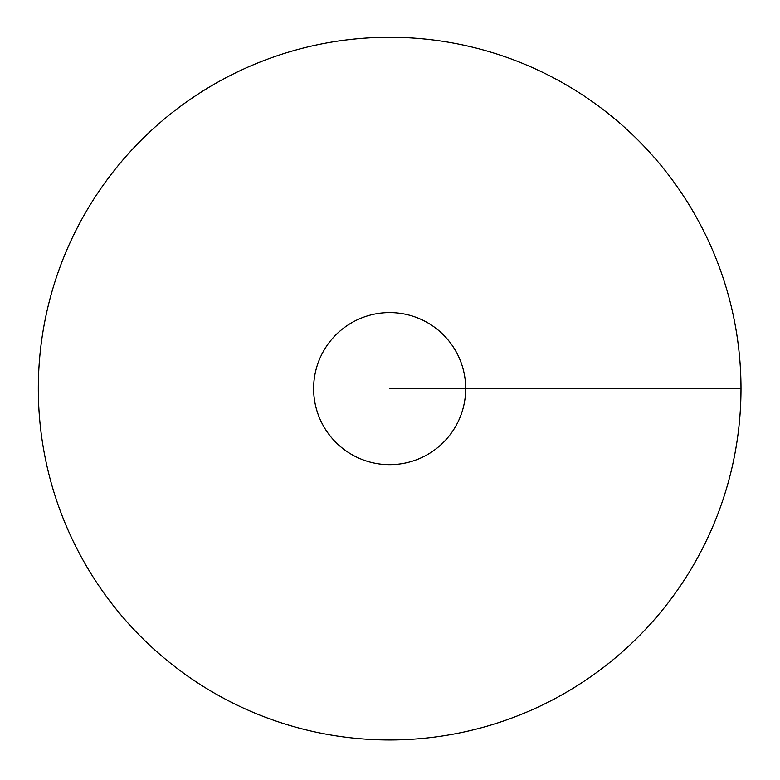 <?xml version="1.0" encoding="UTF-8"?>
<svg xmlns="http://www.w3.org/2000/svg" width="780" height="780" viewBox="0 0 780 780"><rect width="100%" height="100%" fill="white"/><g stroke="black" fill="none" stroke-linecap="round" stroke-linejoin="round"><path stroke-width="0.58" stroke-dasharray="3.9 2.92" d="M389.649 739.957A351.351 351.351 0 0 0 693.927 212.94A351.351 351.351 0 0 0 85.381 212.94A351.351 351.351 0 0 0 389.649 739.957M313.619 388.615A76.04 76.04 0 0 0 389.649 464.656A76.04 76.04 0 0 0 465.689 388.615A76.04 76.04 0 0 0 389.649 312.575A76.04 76.04 0 0 0 313.619 388.615M741 388.615L389.649 388.615L741 388.615"/><path stroke-width="1.17" d="M389.649 739.957A351.351 351.351 0 0 0 693.927 212.94A351.351 351.351 0 0 0 85.381 212.94A351.351 351.351 0 0 0 389.649 739.957M389.649 464.656A76.04 76.04 0 0 0 455.5 350.6A76.04 76.04 0 0 0 323.807 350.6A76.04 76.04 0 0 0 389.649 464.656M741 388.615L465.689 388.615"/></g></svg>
